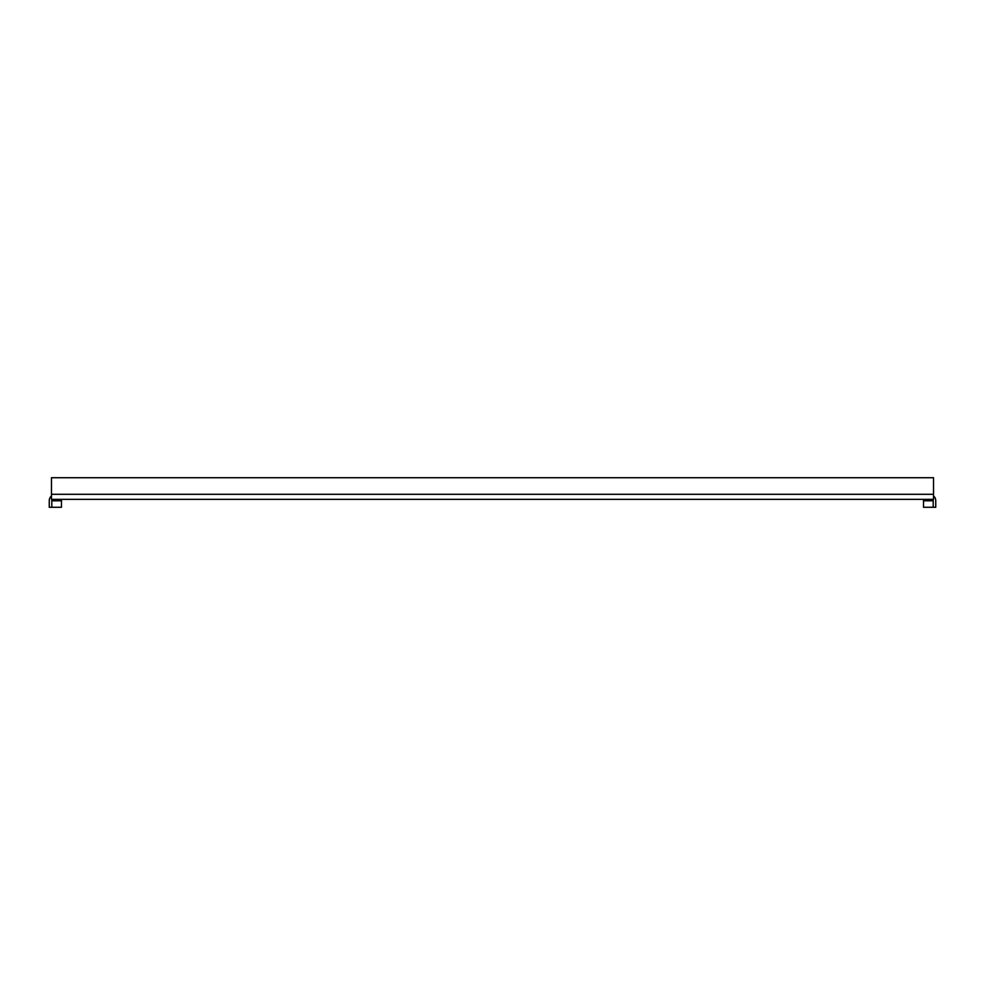 <?xml version="1.0" encoding="UTF-8"?>
<svg xmlns="http://www.w3.org/2000/svg" width="985" height="985" viewBox="0 0 985 985"><rect width="100%" height="100%" fill="white"/><g stroke="black" fill="none" stroke-linecap="round" stroke-linejoin="round"><path stroke-width="1.48" d="M813.758 499.346L819.816 499.346L813.758 499.346M165.184 499.346L171.242 499.346L165.184 499.346M705.666 499.346L711.712 499.346L705.666 499.346M273.288 499.346L279.334 499.346L273.288 499.346M597.575 499.346L603.62 499.346L597.575 499.346M381.38 499.346L387.425 499.346L381.38 499.346M669.628 499.346L675.685 499.346L669.628 499.346M309.315 499.346L315.372 499.346L309.315 499.346M489.471 499.346L495.529 499.346L489.471 499.346M53.83 499.346L52.821 499.346A1.441 1.022 -90 0 0 51.799 500.786L51.799 507.275L61.476 507.275L61.476 500.786A1.441 1.022 90 0 1 62.498 499.346M51.799 507.275L49.25 507.275L49.25 500.786A5.048 3.571 -90 0 1 51.466 496.12M922.502 499.346A1.441 1.022 -90 0 1 923.524 500.786L923.524 507.275L935.75 507.275L935.75 500.786A5.048 3.571 90 0 0 933.534 496.12M933.201 507.275L933.201 500.786A1.441 1.022 90 0 0 932.179 499.346L931.17 499.346M933.534 477.725L51.466 477.725L51.466 499.346L933.534 499.346L933.534 477.725M61.476 500.786L51.799 500.786M933.201 500.786L923.524 500.786M51.466 494.298L933.534 494.298"/></g></svg>

